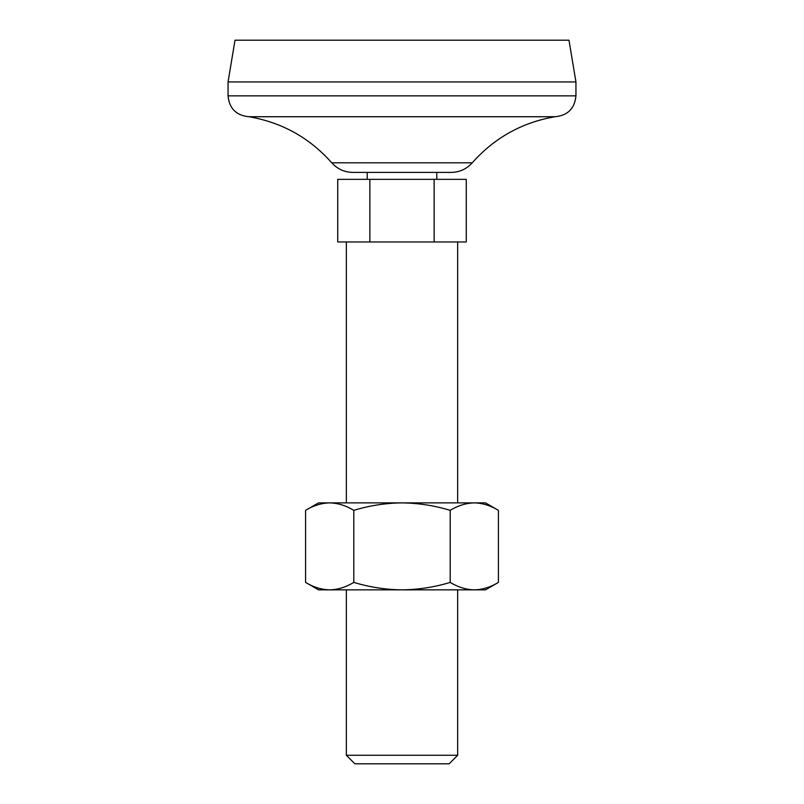 <?xml version="1.0" encoding="UTF-8"?>
<svg xmlns="http://www.w3.org/2000/svg" width="804" height="804" viewBox="0 0 804 804"><rect width="100%" height="100%" fill="white"/><g stroke="black" fill="none" stroke-linecap="round" stroke-linejoin="round"><path stroke-width="1.21" d="M305.59 582.397L318.505 589.855L329.69 589.855C321.479 589.654 313.439 587.171 305.59 582.397L305.59 510.339C313.459 505.565 321.499 503.083 329.69 502.882C337.911 503.083 345.941 505.575 353.8 510.339C369.609 505.555 385.669 503.073 402 502.882C418.532 503.103 434.602 505.595 450.2 510.339C458.069 505.565 466.109 503.083 474.31 502.882L485.495 502.882L498.41 510.339L498.41 582.397C490.54 587.181 482.5 589.664 474.31 589.855L485.495 589.855L498.41 582.397M353.8 582.397C345.931 587.181 337.891 589.664 329.69 589.855L402 589.855C385.669 589.674 369.609 587.181 353.8 582.397L353.8 510.339M450.2 582.397C458.059 587.171 466.089 589.654 474.31 589.855L402 589.855C418.532 589.644 434.602 587.151 450.2 582.397L450.2 510.339M353.8 241.974L337.73 241.974L337.73 179.352L369.86 179.352L369.86 241.974L353.8 241.974M369.86 179.352L466.27 179.352L466.27 241.974L369.86 241.974M305.59 510.339L318.505 502.882L474.31 502.882C482.521 503.083 490.561 505.575 498.41 510.339M346.343 589.855L346.343 755.268L457.657 755.268L457.657 589.855M457.657 755.268L449.124 763.8L354.876 763.8L346.343 755.268M346.343 241.974L346.343 502.882M434.14 179.352L434.14 241.974M367.207 172.398L367.207 179.352M575.945 81.948L228.055 81.948L235.019 40.2L568.981 40.2L575.945 81.948L575.945 95.857C574.709 108.54 567.745 115.495 555.072 116.731L248.928 116.731L555.072 116.731C522.067 122.419 494.46 137.775 472.229 162.82C466.611 169.051 459.607 172.237 451.225 172.398L352.775 172.398C344.393 172.237 337.389 169.051 331.771 162.82L472.229 162.82M228.055 81.948L228.055 95.857L575.945 95.857M331.771 162.82C309.54 137.775 281.933 122.419 248.928 116.731C236.255 115.495 229.291 108.54 228.055 95.857M457.657 241.974L457.657 502.882M436.793 172.398L436.793 179.352"/></g></svg>
